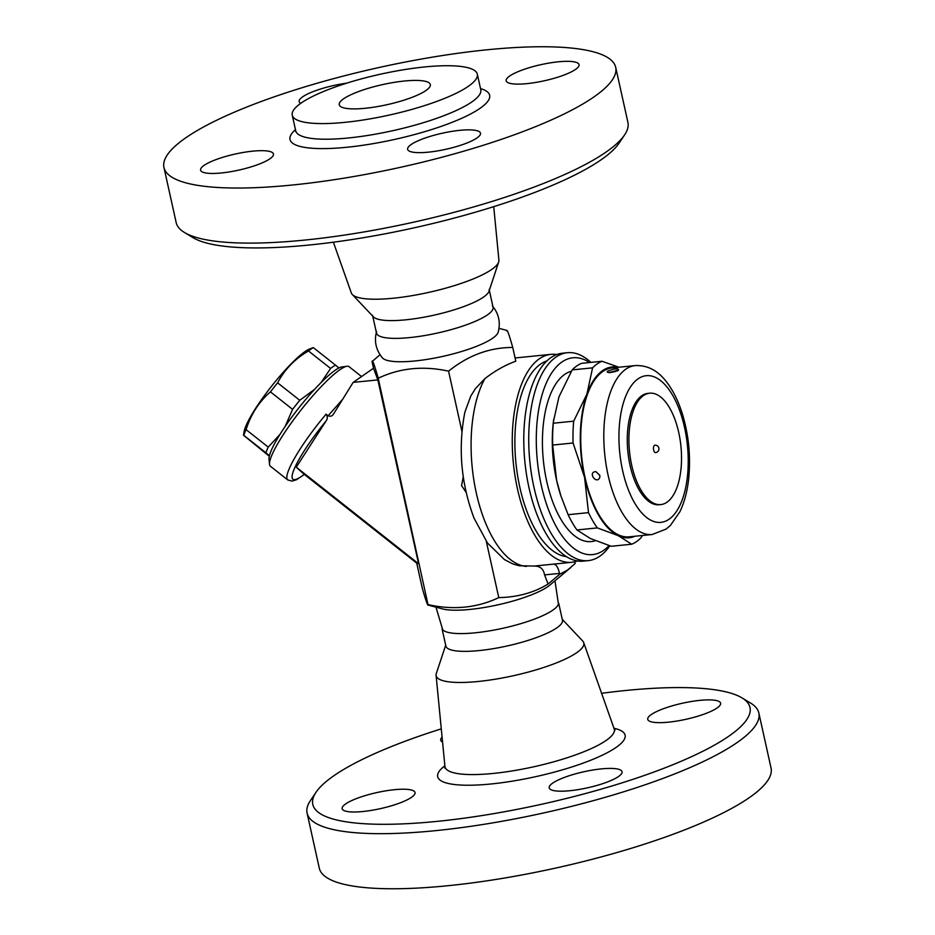 <?xml version="1.0" encoding="UTF-8"?>
<svg xmlns="http://www.w3.org/2000/svg" width="935" height="935" viewBox="0 0 935 935"><rect width="100%" height="100%" fill="white"/><g stroke="black" fill="none" stroke-linecap="round" stroke-linejoin="round"><path stroke-width="1.4" d="M300.731 103.341A37.318 8.228 167.5 0 1 299.153 101.599A37.318 8.228 167.5 0 1 346.675 83.168M184.511 232.511L193.101 237.689A223.897 49.391 -12.5 0 0 385.325 233.773A223.897 49.391 -12.5 0 0 601.217 159.721A223.897 49.391 -12.5 0 0 618.958 143.277L624.557 134.956A231.354 51.039 167.5 0 1 606.231 151.949A231.354 51.039 167.5 0 1 383.14 228.479A231.354 51.039 167.5 0 1 184.511 232.511A231.354 51.039 167.5 0 1 176.154 222.53M204.099 165.366A37.318 8.228 167.5 0 1 244.199 152.3A37.318 8.228 167.5 0 1 273.464 153.983A37.318 8.228 167.5 0 1 238.822 170.1A37.318 8.228 167.5 0 1 200.604 170.135A37.318 8.228 167.5 0 1 204.099 165.366M428.382 152.16A37.318 8.228 167.5 0 1 407.637 149.331A37.318 8.228 167.5 0 1 442.278 133.214A37.318 8.228 167.5 0 1 480.496 133.179A37.318 8.228 167.5 0 1 428.382 152.16M575.551 69.412A37.318 8.228 167.5 0 1 535.451 82.49A37.318 8.228 167.5 0 1 506.186 80.796A37.318 8.228 167.5 0 1 540.839 64.679A37.318 8.228 167.5 0 1 579.045 64.644A37.318 8.228 167.5 0 1 575.551 69.412M615.697 67.32A231.354 51.039 167.5 0 1 594.017 96.866A231.354 51.039 167.5 0 1 345.377 177.942A231.354 51.039 167.5 0 1 163.952 167.447A231.354 51.039 167.5 0 1 378.815 67.554A231.354 51.039 167.5 0 1 615.697 67.32L627.911 122.391A231.354 51.039 167.5 0 1 624.557 134.956M468.435 86.242A94.786 20.909 167.5 0 1 366.578 119.458A94.786 20.909 167.5 0 1 292.246 115.157A94.786 20.909 167.5 0 1 380.276 74.239A94.786 20.909 167.5 0 1 477.317 74.134A94.786 20.909 167.5 0 1 468.435 86.242M493.727 206.658L498.916 260.21A75.618 16.678 167.5 0 1 498.682 262.034A75.618 16.678 167.5 0 1 491.763 269.42A75.618 16.678 167.5 0 1 415.28 295.098A75.618 16.678 167.5 0 1 352.296 294.49A75.618 16.678 167.5 0 1 351.315 292.924L333.386 242.212M498.682 262.034L489.005 291.252A59.711 13.172 167.5 0 1 483.535 297.085A59.711 13.172 167.5 0 1 423.146 317.351A59.711 13.172 167.5 0 1 373.416 316.871L352.296 294.478M489.134 289.453L493.072 307.229A59.711 13.172 167.5 0 1 487.474 314.85A59.711 13.172 167.5 0 1 423.31 335.77A59.711 13.172 167.5 0 1 376.489 333.07L372.551 315.305M492.301 305.78C498.776 313.587 500.728 322.411 498.168 332.241A59.711 13.172 167.5 0 1 492.651 338.236A59.711 13.172 167.5 0 1 431.958 358.561A59.711 13.172 167.5 0 1 382.438 357.906C375.964 350.076 374 341.252 376.571 331.434M425.951 90.508A46.645 10.285 167.5 0 1 375.823 106.859A46.645 10.285 167.5 0 1 339.241 104.743A46.645 10.285 167.5 0 1 382.567 84.606A46.645 10.285 167.5 0 1 430.322 84.559A46.645 10.285 167.5 0 1 425.951 90.508M506.583 330.826C506.887 328.466 508.944 334.005 512.754 347.458C489.601 347.458 468.213 355.358 448.578 371.172C423.368 365.608 399.911 367.969 378.219 378.231C374.409 364.779 372.352 359.239 372.048 361.6L373.521 368.226L377.845 379.902L418.611 563.77L296.266 467.173L303.337 473.613L416.729 563.139L422.246 588.057C426.056 601.509 428.113 607.049 428.417 604.688C453.627 610.239 477.084 607.89 498.776 597.617C517.534 597.22 533.978 592.697 548.109 584.024L559.551 574.347L567.603 570.011L575.177 563.478A18.653 8.614 84.3 0 0 574.932 562.601A11.197 5.166 -95.7 0 1 574.721 561.795M380.019 354.727L372.048 361.6M342.631 399.35L328.115 415.771C330.476 416.729 332.322 416.098 333.631 413.866L353.149 382.392L373.521 368.226M333.129 414.567L333.631 413.866M328.115 415.771L326.093 414.17A63.44 10.823 128.3 0 0 287.723 479.912L270.402 466.249A63.44 10.823 -51.7 0 1 269.525 464.333A63.44 10.823 -51.7 0 1 308.784 400.496A63.44 10.823 -51.7 0 1 346.967 366.263A63.44 10.823 -51.7 0 1 349.035 366.672L361.541 376.548M346.967 366.263L341.894 366.941A59.711 10.18 128.3 0 0 298.838 407.87A59.711 10.18 128.3 0 0 269.011 459.237L269.525 464.333M321.149 382.485L330.593 368.448A61.57 10.495 -51.7 0 1 333.152 366.555A61.57 10.495 -51.7 0 1 335.443 365.071L338.891 367.981M285.14 426.5L292.573 409.355A61.57 10.495 -51.7 0 1 299.749 400.309L314.557 389.381M269.409 455.754L265.902 452.785A61.57 10.495 -51.7 0 1 268.216 447.117L279.974 434.424M269.292 456.233L243.486 435.219L244.117 431.573A55.036 9.385 -51.7 0 1 268.018 390.783A55.036 9.385 -51.7 0 1 304.997 351.583A55.036 9.385 -51.7 0 1 309.204 349.141L313.318 347.598A61.57 10.495 128.3 0 0 311.016 349.082A61.57 10.495 128.3 0 0 308.468 350.964C294.829 358.935 284.544 369.559 277.625 382.824A61.57 10.495 128.3 0 0 270.449 391.87C258.972 401.816 250.849 414.404 246.092 429.632A61.57 10.495 128.3 0 0 243.766 435.313L265.902 452.785M335.443 365.071L313.318 347.598M330.593 368.448L308.468 350.964M299.749 400.309L277.625 382.824M292.573 409.355L270.449 391.87M268.216 447.117L246.092 429.632M326.093 414.17C327.706 416.496 327.706 418.74 326.105 420.914L296.266 467.173M377.845 379.902L353.149 382.392M418.611 563.77L416.729 563.139M570.841 567.533L549.792 585.135A59.711 13.172 -12.5 0 1 547.735 586.689A59.711 13.172 -12.5 0 1 495.246 605.413A59.711 13.172 -12.5 0 1 442.524 608.907L428.101 605.074L378.219 378.231M554.981 580.787L558.44 604.08A59.711 13.172 167.5 0 1 552.924 610.076A59.711 13.172 167.5 0 1 492.219 630.4A59.711 13.172 167.5 0 1 442.699 629.734L435.99 607.166M558.686 603.192L562.461 620.209A59.711 13.172 167.5 0 1 556.863 627.841A59.711 13.172 167.5 0 1 492.698 648.761A59.711 13.172 167.5 0 1 445.878 646.062L442.103 629.033M562.274 619.367L582.715 641.036A75.618 16.678 167.5 0 1 583.685 642.59A75.618 16.678 167.5 0 1 576.731 652.677A75.618 16.678 167.5 0 1 494.486 679.336A75.618 16.678 167.5 0 1 436.084 675.304A75.618 16.678 167.5 0 1 436.318 673.481L445.691 645.208M601.614 693.303A223.897 49.391 167.5 0 1 741.899 697.826A223.897 49.391 167.5 0 1 728.996 736.079A223.897 49.391 167.5 0 1 464.251 818.16A223.897 49.391 167.5 0 1 316.042 792.237A223.897 49.391 167.5 0 1 441.273 728.856M442.559 742.016A37.318 8.228 167.5 0 1 440.724 740.146A37.318 8.228 167.5 0 1 442.08 737.142M411.529 797.298A37.318 8.228 167.5 0 1 371.429 810.376A37.318 8.228 167.5 0 1 342.163 808.681A37.318 8.228 167.5 0 1 376.828 792.576A37.318 8.228 167.5 0 1 415.035 792.529A37.318 8.228 167.5 0 1 411.529 797.298M601.31 768.897A37.318 8.228 167.5 0 1 622.055 771.726A37.318 8.228 167.5 0 1 587.414 787.843A37.318 8.228 167.5 0 1 549.196 787.878A37.318 8.228 167.5 0 1 601.31 768.897M651.251 714.574A37.318 8.228 167.5 0 1 691.351 701.507A37.318 8.228 167.5 0 1 720.616 703.19A37.318 8.228 167.5 0 1 685.951 719.307A37.318 8.228 167.5 0 1 647.745 719.342A37.318 8.228 167.5 0 1 651.251 714.574M316.042 792.237L310.443 800.559A231.354 51.039 -12.5 0 0 307.089 813.123A231.354 51.039 -12.5 0 0 488.549 823.583A231.354 51.039 -12.5 0 0 737.154 742.53A231.354 51.039 -12.5 0 0 758.846 712.973A231.354 51.039 -12.5 0 0 750.489 703.003L741.899 697.826M758.846 712.973L771.048 768.044A231.354 51.039 167.5 0 1 749.367 797.602A231.354 51.039 167.5 0 1 500.751 878.666A231.354 51.039 167.5 0 1 319.302 868.194L307.089 813.123M559.551 574.347A18.653 8.614 84.3 0 1 559.387 573.412A11.197 5.166 -95.7 0 0 553.345 564.144A104.486 48.246 84.3 0 0 553.695 564.109L571.811 562.286A104.486 48.246 -95.7 0 1 515.045 476.137A104.486 48.246 -95.7 0 1 539.308 358.83A104.486 48.246 -95.7 0 1 550.914 354.365A104.486 48.246 -95.7 0 1 556.757 354.54M577.503 560.953A104.486 48.246 -95.7 0 1 571.811 562.286M548.109 584.024L544.567 574.908C543.551 568.959 540.138 566.002 534.317 566.049L519.206 565.768L512.883 563.934L504.456 559.609L487.474 543.013L474.01 518.095C460.99 483.278 457.94 447.994 464.859 412.218L470.749 396.101L475.459 388.563L484.821 378.722C494.428 371.137 504.748 365.293 515.793 361.19L512.754 347.458M566.54 556.664A98.888 45.663 -95.7 0 1 516.786 470.176A98.888 45.663 -95.7 0 1 540.488 364.159A98.888 45.663 -95.7 0 1 546.87 360.922M486.305 541.365L498.776 597.617M590.908 362.394A104.486 48.246 84.3 0 0 567.381 352.705L562.438 353.208A104.486 48.246 84.3 0 0 550.832 357.673A104.486 48.246 84.3 0 0 528.988 487.696A104.486 48.246 84.3 0 0 583.335 561.129L588.279 560.626A104.486 48.246 84.3 0 0 609.842 545.83M567.381 352.705A104.486 48.246 84.3 0 0 533.932 487.193A104.486 48.246 84.3 0 0 588.279 560.626M609.059 545.584A98.888 45.663 -95.7 0 1 541.225 485.066A98.888 45.663 -95.7 0 1 545.093 385.921A98.888 45.663 -95.7 0 1 589.588 362.523M595.35 540.71A85.821 39.632 -95.7 0 1 580.436 539.495A85.821 39.632 -95.7 0 1 543.247 459.249A85.821 39.632 -95.7 0 1 564.646 374.444A85.821 39.632 -95.7 0 1 571.332 371.288M617.953 367.315A85.821 39.632 84.3 0 0 586.923 394.126L592.568 367.852A93.29 43.08 -95.7 0 1 602.011 361.272L581.628 363.329A93.29 43.08 84.3 0 0 572.173 369.898L558.931 396.943L553.38 421.825A85.821 39.632 84.3 0 0 556.594 480.251A85.821 39.632 84.3 0 0 560.813 495.69L568.118 514.694A93.29 43.08 84.3 0 0 576.953 529.958L590.312 538.502L611.28 546.274L631.663 544.228L618.304 535.685A85.821 39.632 84.3 0 0 634.935 536.258M553.672 419.406L553.286 423.216A93.29 43.08 84.3 0 0 552.678 445.06L556.594 480.251L561.035 496.392M642.415 535.498L641.118 537.648A93.29 43.08 -95.7 0 1 631.663 544.228M576.953 529.958L597.336 527.913A93.29 43.08 -95.7 0 1 588.501 512.637L584.585 477.446A85.821 39.632 84.3 0 0 618.304 535.685L597.336 527.913M568.118 514.694L588.501 512.637M602.011 361.272L618.888 367.221M572.173 369.898L592.568 367.852M584.585 477.446L573.062 443.003A93.29 43.08 -95.7 0 1 573.681 421.171L586.923 394.126A85.821 39.632 84.3 0 0 584.585 477.446M552.678 445.06L573.062 443.003M553.286 423.216L573.681 421.171M652.186 534.516L629.138 536.83A84.898 39.2 -95.7 0 1 583.008 466.845A84.898 39.2 -95.7 0 1 602.724 371.522A84.898 39.2 -95.7 0 1 612.156 367.899L635.204 365.585A84.898 39.2 84.3 0 0 625.772 369.208A84.898 39.2 84.3 0 0 606.067 464.531A84.898 39.2 84.3 0 0 652.186 534.516L666.188 529.035L670.477 525.353L679.897 511.725C684.467 502.212 687.412 490.992 688.744 478.054C690.801 456.479 688.733 435.266 682.515 414.427C678.67 401.851 673.551 391.286 667.158 382.731C658.357 370.774 647.71 365.047 635.204 365.585M607.914 371.008C604.337 373.579 615.627 372.446 618.608 369.933C618.421 368.203 614.856 368.565 607.914 371.008M618.608 369.933L618.608 369.933A1.87 1.601 -124.8 0 0 617.603 370.505M599.849 475.342L599.756 477.551C596.39 485.09 587.297 471.778 595.899 471.649L599.849 475.342M609.456 372.387L617.205 370.587M660.823 504.584L659.175 504.748A55.971 25.841 -95.7 0 1 628.764 458.606A55.971 25.841 -95.7 0 1 641.761 395.75A55.971 25.841 -95.7 0 1 647.978 393.366L649.626 393.203A55.971 25.841 -95.7 0 1 680.937 446.311A55.971 25.841 -95.7 0 1 660.823 504.584A55.971 25.841 -95.7 0 1 630.412 458.43A55.971 25.841 -95.7 0 1 643.409 395.587A55.971 25.841 -95.7 0 1 649.626 393.203M655.599 452.61A3.728 1.718 -95.7 0 1 653.565 449.525A3.728 1.718 -95.7 0 1 654.442 445.341A3.728 1.718 -95.7 0 1 654.851 445.177A3.728 3.728 0 0 1 658.941 448.519A3.728 3.728 0 0 1 655.599 452.61M466.074 492.289L461.551 485.616L463.257 476.932M448.578 371.172L461.925 431.421M480.532 88.615A102.242 22.557 167.5 0 1 480.064 108.32A102.242 22.557 167.5 0 1 351.841 146.725A102.242 22.557 167.5 0 1 295.46 129.649M295.729 131.695L295.717 130.795A94.786 20.909 -12.5 0 0 370.038 135.084A94.786 20.909 -12.5 0 0 471.906 101.88A94.786 20.909 -12.5 0 0 480.789 89.772L480.882 90.368M304.272 474.349A59.711 10.18 -51.7 0 1 294.011 469.522A59.711 10.18 -51.7 0 1 326.105 420.914M583.685 642.59L614.166 728.844A86.71 19.132 167.5 0 1 606.184 740.415A86.71 19.132 167.5 0 1 511.889 770.978A86.71 19.132 167.5 0 1 444.92 766.361L444.721 768.032M444.861 765.777A95.978 21.166 -12.5 0 0 493.096 783.764A95.978 21.166 -12.5 0 0 616.095 747.427A95.978 21.166 -12.5 0 0 613.968 728.283M553.345 564.144L534.317 566.049M526.44 566.446A104.486 48.246 -95.7 0 1 476.301 492.99A104.486 48.246 -95.7 0 1 484.821 378.722M559.387 573.412L544.567 574.908M638.021 378.874A73.701 34.034 -95.7 0 1 688.172 465.501A73.701 34.034 -95.7 0 1 634.538 502.796A73.701 34.034 -95.7 0 1 638.021 378.874M163.952 167.47L176.166 222.542M292.246 115.169L295.717 130.795M477.317 74.134L480.789 89.772M499.021 328.349L506.899 330.441M304.401 474.442L296.547 479.713L292.036 481.116L287.723 479.912M436.084 675.304L444.92 766.361M615.043 730.27L614.166 728.844M550.914 354.365L515.08 357.965M595.899 471.649L599.826 475.436L599.756 477.551M609.41 372.749L618.047 370.096L617.719 370.891"/></g></svg>
